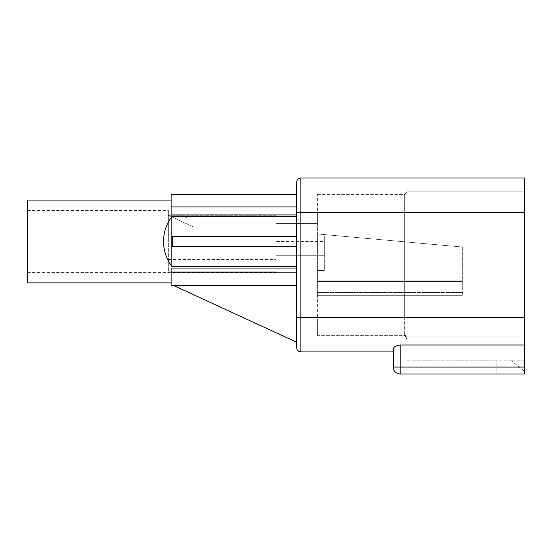 <?xml version="1.0" encoding="UTF-8"?>
<svg xmlns="http://www.w3.org/2000/svg" width="552" height="552" viewBox="0 0 552 552"><rect width="100%" height="100%" fill="white"/><g stroke="black" fill="none" stroke-linecap="round" stroke-linejoin="round"><path stroke-width="0.41" stroke-dasharray="2.76 2.07" d="M276 227.01L276 218.04L276 227.01L193.545 227.01L168.388 215.28L193.545 227.01L276 227.01M181.449 215.28L168.388 215.28L181.449 215.28L187.369 218.04L181.449 215.28M276 218.04L187.369 218.04L276 218.04M168.36 241.5L168.36 210.45L168.36 241.5M27.6 200.1L27.6 282.9M171.81 216.66C166.373 224.05 163.613 232.33 163.53 241.5C163.613 250.67 166.373 258.95 171.81 266.34L171.81 216.66L296.7 216.66L296.7 214.921L296.7 266.34L171.81 266.34M296.7 266.34L296.7 216.66M171.12 285.66L171.12 268.079L171.12 282.9L171.12 268.079L296.7 268.079L296.7 272.205L296.7 268.079M171.12 194.58L171.12 214.921L171.12 200.1L171.12 214.921L296.7 214.921L296.7 206.945L296.7 214.921M168.36 215.28L168.36 271.77L168.36 215.28L276 215.28L276 212.52L276 259.44L276 215.28L168.36 215.28M296.7 182.16L296.7 347.76C296.962 350.258 298.342 351.638 300.84 351.9L300.84 178.02L524.4 178.02L524.4 317.4L524.4 212.52L296.7 212.52M296.7 285.398L296.7 342.24L173.362 285.398L296.7 285.398L296.7 272.205L296.7 317.4L524.4 317.4L524.4 336.913L524.4 212.52L407.1 212.52L407.1 336.913L524.4 336.913L524.4 360.18L524.4 336.913L407.1 336.913L407.1 191.82L524.4 191.82L407.1 191.82L407.1 212.52L524.4 212.52M296.7 206.945L296.7 194.58L296.7 206.945L171.12 206.945M317.4 292.56L317.4 233.944L317.4 295.32L317.4 292.56L462.3 292.56L462.3 247.02L462.3 280.14L462.3 247.02L317.4 233.944L317.4 235.98L317.4 233.944L462.3 247.02L317.4 233.944L462.3 247.02L462.3 295.32L462.3 292.56L317.4 292.56M317.4 235.98L317.4 212.52L317.4 235.98L324.3 235.98L317.4 235.98M524.4 317.4L317.4 317.4L317.4 194.58L317.4 335.34L317.4 317.4L404.34 317.4L404.34 194.58L404.34 335.34L404.34 317.4L524.4 317.4L524.4 367.08L393.3 367.08A6.9 6.9 0 0 0 400.2 373.98L524.4 373.98L524.4 367.08M324.3 241.5L324.3 255.3L324.3 241.5L276 241.5L276 255.3L276 223.56L276 241.5L324.3 241.5M324.3 235.98L324.3 270.48L324.3 235.98M317.4 281.52L317.4 280.14L317.4 281.52L462.3 281.52L317.4 281.52M317.4 270.48L317.4 280.14L317.4 270.48L324.3 270.48L317.4 270.48M524.4 371.22L524.4 360.18L510.6 360.18L524.4 371.22L524.4 360.18L510.6 360.18L524.4 371.22M496.8 360.18L414 360.18L496.8 360.18L496.8 373.98L414 373.98L496.8 373.98L496.8 360.18M407.1 360.18L524.4 360.18L407.1 360.18L407.1 339.922L407.1 360.18M393.3 351.9L393.3 349.023L393.3 351.9M524.4 345L400.2 345C395.853 345.628 393.548 346.966 393.3 349.023L393.3 367.08M414 360.18L414 373.98L414 360.18M317.4 194.58L404.34 194.58L407.1 191.82L404.34 194.58L317.4 194.58M317.4 335.34L404.34 335.34L405.078 336.078L404.34 335.34L317.4 335.34M407.1 339.922L405.078 334.76L407.1 336.913L405.078 334.76L407.1 339.922M27.6 241.5L27.6 272.55L27.6 241.5M168.36 271.77L276 271.77L276 272.55L276 259.44L276 271.77L168.36 271.77M462.3 295.32L317.4 295.32L462.3 295.32M462.3 280.14L462.3 281.52L462.3 280.14L317.4 280.14L462.3 280.14M324.3 255.3L276 255.3L324.3 255.3M317.4 223.56L276 223.56L317.4 223.56M317.4 212.52L407.1 212.52L317.4 212.52M171.12 272.205L296.7 272.205M168.36 259.44L276 259.44L168.36 259.44M296.7 246.33L172.597 246.33L296.7 246.33L172.597 246.33L172.597 236.67L296.7 236.67M405.078 336.078A6.9 6.9 0 0 1 407.1 340.957A6.9 6.9 0 0 0 405.078 336.078L405.078 334.76L405.078 336.078A6.9 6.9 0 0 1 407.1 340.957M400.2 345L400.2 373.98M27.6 210.45L168.36 210.45M27.6 272.55L276 272.55"/><path stroke-width="0.83" d="M171.12 282.9L27.6 282.9L27.6 200.1L171.12 200.1M173.935 285.66L171.12 285.66L171.12 268.079L296.7 268.079M171.81 266.34C166.373 258.95 163.613 250.67 163.53 241.5C163.613 232.33 166.373 224.05 171.81 216.66L171.81 266.34L296.7 266.34M296.7 216.66L171.81 216.66M296.7 206.945L171.12 206.945L171.12 214.921L296.7 214.921M524.4 212.52L300.84 212.52L300.84 178.02L524.4 178.02L524.4 317.4L300.84 317.4L300.84 351.9L393.3 351.9L300.84 351.9C298.342 351.638 296.962 350.258 296.7 347.76L296.7 182.16A4.14 4.14 0 0 1 300.84 178.02A4.14 4.14 0 0 0 296.7 182.16M296.7 212.52L300.84 212.52L300.84 317.4L296.7 317.4L296.7 342.24L173.362 285.398L296.7 285.398M524.4 317.4L524.4 373.98L400.2 373.98A6.9 6.9 0 0 1 393.3 367.08L524.4 367.08M400.2 345L400.2 373.98A6.9 6.9 0 0 1 393.3 367.08L393.3 349.023C393.541 346.966 395.846 345.628 400.2 345L524.4 345M171.12 272.205L296.7 272.205M171.12 206.945L171.12 194.58L296.7 194.58M296.7 236.67L172.597 236.67L172.597 246.33L296.7 246.33"/></g></svg>
